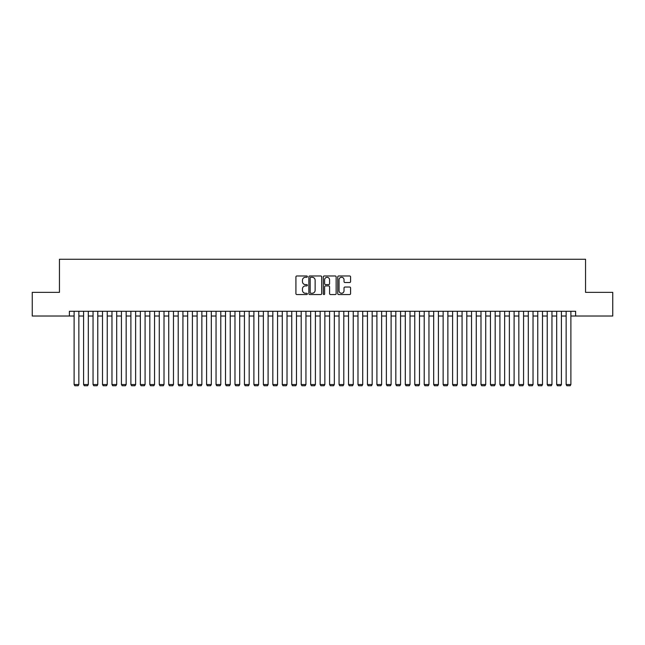 <?xml version="1.0" encoding="UTF-8"?>
<svg xmlns="http://www.w3.org/2000/svg" width="645" height="645" viewBox="0 0 645 645"><rect width="100%" height="100%" fill="white"/><g stroke="black" fill="none" stroke-linecap="round" stroke-linejoin="round"><path stroke-width="0.97" d="M307.359 276.632A0.653 0.653 0 0 0 306.714 275.979L296.845 275.979A0.927 0.927 0 0 0 295.918 276.907L295.918 293.628A0.927 0.927 0 0 0 296.845 294.555L306.714 294.555A0.653 0.653 0 0 0 307.359 293.902A0.653 0.653 0 0 0 306.714 293.257L305.432 293.257A2.975 2.975 0 0 1 302.465 290.282L302.465 288.887A2.975 2.975 0 0 1 305.432 285.92L306.714 285.92A0.653 0.653 0 0 0 307.359 285.267A0.653 0.653 0 0 0 306.714 284.614L305.432 284.614A2.975 2.975 0 0 1 302.465 281.647L302.465 280.252A2.975 2.975 0 0 1 305.432 277.277L306.714 277.277A0.653 0.653 0 0 0 307.359 276.632M349.646 282.526A0.927 0.927 0 0 0 350.574 281.599L350.574 276.907A0.927 0.927 0 0 0 349.646 275.979L338.681 275.979A0.927 0.927 0 0 0 337.754 276.907L337.754 293.628A0.927 0.927 0 0 0 338.681 294.555L349.646 294.555A0.927 0.927 0 0 0 350.574 293.628L350.574 287.96A0.927 0.927 0 0 0 349.646 287.033L344.954 287.033A0.927 0.927 0 0 0 344.027 287.96L344.027 290.766A2.483 2.483 0 0 1 341.544 293.257A2.483 2.483 0 0 1 339.052 290.766L339.052 279.761A2.483 2.483 0 0 1 341.544 277.277A2.483 2.483 0 0 1 344.027 279.761L344.027 281.599A0.927 0.927 0 0 0 344.954 282.526L349.646 282.526M69.386 316.018L32.25 316.018L32.25 292.362L59.453 292.362L59.453 259.25L585.547 259.25L585.547 292.362L612.75 292.362L612.75 316.018L575.614 316.018L575.614 311.285L69.386 311.285L69.386 316.018L74.119 316.018M321.686 276.907A0.927 0.927 0 0 0 320.758 275.979L309.802 275.979A0.927 0.927 0 0 0 308.866 276.907L308.866 293.628A0.927 0.927 0 0 0 309.802 294.555L320.758 294.555A0.927 0.927 0 0 0 321.686 293.628L321.686 276.907M324.242 275.979L335.198 275.979A0.927 0.927 0 0 1 336.134 276.907L336.134 293.628A0.927 0.927 0 0 1 335.198 294.555L330.514 294.555A0.927 0.927 0 0 1 329.579 293.628L329.579 286.848A0.927 0.927 0 0 0 328.652 285.92L325.54 285.92A0.927 0.927 0 0 0 324.612 286.848L324.612 293.902A0.653 0.653 0 0 1 323.959 294.555A0.653 0.653 0 0 1 323.314 293.902L323.314 276.907A0.927 0.927 0 0 1 324.242 275.979M78.851 316.018L83.584 316.018M88.317 316.018L93.041 316.018M97.774 316.018L102.507 316.018M107.239 316.018L111.972 316.018M116.697 316.018L121.429 316.018M126.162 316.018L130.895 316.018M135.627 316.018L140.352 316.018M145.085 316.018L149.817 316.018M154.55 316.018L159.283 316.018M164.007 316.018L168.74 316.018M173.473 316.018L178.205 316.018M182.93 316.018L187.663 316.018M192.395 316.018L197.128 316.018M201.861 316.018L206.585 316.018M211.318 316.018L216.051 316.018M220.783 316.018L225.516 316.018M230.241 316.018L234.974 316.018M239.706 316.018L244.439 316.018M249.172 316.018L253.896 316.018M258.629 316.018L263.362 316.018M268.094 316.018L272.827 316.018M277.552 316.018L282.284 316.018M287.017 316.018L291.75 316.018M296.482 316.018L301.207 316.018M305.94 316.018L310.672 316.018M315.405 316.018L320.138 316.018M324.862 316.018L329.595 316.018M334.328 316.018L339.06 316.018M343.793 316.018L348.518 316.018M353.25 316.018L357.983 316.018M362.716 316.018L367.448 316.018M372.173 316.018L376.906 316.018M381.638 316.018L386.371 316.018M391.104 316.018L395.828 316.018M400.561 316.018L405.294 316.018M410.026 316.018L414.759 316.018M419.484 316.018L424.216 316.018M428.949 316.018L433.682 316.018M438.415 316.018L443.139 316.018M447.872 316.018L452.605 316.018M457.337 316.018L462.07 316.018M466.795 316.018L471.527 316.018M476.26 316.018L480.993 316.018M485.717 316.018L490.45 316.018M495.183 316.018L499.915 316.018M504.648 316.018L509.373 316.018M514.105 316.018L518.838 316.018M523.571 316.018L528.303 316.018M533.028 316.018L537.761 316.018M542.493 316.018L547.226 316.018M551.959 316.018L556.683 316.018M561.416 316.018L566.149 316.018M570.881 316.018L575.614 316.018M310.817 277.277A0.653 0.653 0 0 0 310.172 277.931L310.172 292.604A0.653 0.653 0 0 0 310.817 293.257L312.164 293.257A2.975 2.975 0 0 0 315.139 290.282L315.139 280.252A2.975 2.975 0 0 0 312.164 277.277L310.817 277.277M329.579 279.809A2.483 2.483 0 0 0 327.096 277.326A2.483 2.483 0 0 0 324.612 279.809L324.612 283.687A0.927 0.927 0 0 0 325.54 284.614L328.652 284.614A0.927 0.927 0 0 0 329.579 283.687L329.579 279.809M78.851 311.285L78.851 384.525L74.119 384.525L74.119 311.285M78.851 384.525L78.142 385.75L74.828 385.75L74.119 384.525M88.317 311.285L88.317 384.525L83.584 384.525L83.584 311.285M88.317 384.525L87.607 385.75L84.293 385.75L83.584 384.525M97.774 311.285L97.774 384.525L93.041 384.525L93.041 311.285M97.774 384.525L97.064 385.75L93.751 385.75L93.041 384.525M107.239 311.285L107.239 384.525L102.507 384.525L102.507 311.285M107.239 384.525L106.53 385.75L103.216 385.75L102.507 384.525M116.697 311.285L116.697 384.525L111.972 384.525L111.972 311.285M116.697 384.525L115.987 385.75L112.681 385.75L111.972 384.525M126.162 311.285L126.162 384.525L121.429 384.525L121.429 311.285M126.162 384.525L125.453 385.75L122.139 385.75L121.429 384.525M135.627 311.285L135.627 384.525L130.895 384.525L130.895 311.285M135.627 384.525L134.91 385.75L131.604 385.75L130.895 384.525M145.085 311.285L145.085 384.525L140.352 384.525L140.352 311.285M145.085 384.525L144.375 385.75L141.062 385.75L140.352 384.525M154.55 311.285L154.55 384.525L149.817 384.525L149.817 311.285M154.55 384.525L153.841 385.75L150.527 385.75L149.817 384.525M164.007 311.285L164.007 384.525L159.283 384.525L159.283 311.285M164.007 384.525L163.298 385.75L159.992 385.75L159.283 384.525M173.473 311.285L173.473 384.525L168.74 384.525L168.74 311.285M173.473 384.525L172.763 385.75L169.45 385.75L168.74 384.525M182.93 311.285L182.93 384.525L178.205 384.525L178.205 311.285M182.93 384.525L182.221 385.75L178.915 385.75L178.205 384.525M192.395 311.285L192.395 384.525L187.663 384.525L187.663 311.285M192.395 384.525L191.686 385.75L188.372 385.75L187.663 384.525M201.861 311.285L201.861 384.525L197.128 384.525L197.128 311.285M201.861 384.525L201.151 385.75L197.838 385.75L197.128 384.525M211.318 311.285L211.318 384.525L206.585 384.525L206.585 311.285M211.318 384.525L210.609 385.75L207.295 385.75L206.585 384.525M220.783 311.285L220.783 384.525L216.051 384.525L216.051 311.285M220.783 384.525L220.074 385.75L216.76 385.75L216.051 384.525M230.241 311.285L230.241 384.525L225.516 384.525L225.516 311.285M230.241 384.525L229.531 385.75L226.226 385.75L225.516 384.525M239.706 311.285L239.706 384.525L234.974 384.525L234.974 311.285M239.706 384.525L238.997 385.75L235.683 385.75L234.974 384.525M249.172 311.285L249.172 384.525L244.439 384.525L244.439 311.285M249.172 384.525L248.462 385.75L245.148 385.75L244.439 384.525M258.629 311.285L258.629 384.525L253.896 384.525L253.896 311.285M258.629 384.525L257.919 385.75L254.606 385.75L253.896 384.525M268.094 311.285L268.094 384.525L263.362 384.525L263.362 311.285M268.094 384.525L267.385 385.75L264.071 385.75L263.362 384.525M277.552 311.285L277.552 384.525L272.827 384.525L272.827 311.285M277.552 384.525L276.842 385.75L273.536 385.75L272.827 384.525M287.017 311.285L287.017 384.525L282.284 384.525L282.284 311.285M287.017 384.525L286.307 385.75L282.994 385.75L282.284 384.525M296.482 311.285L296.482 384.525L291.75 384.525L291.75 311.285M296.482 384.525L295.773 385.75L292.459 385.75L291.75 384.525M305.94 311.285L305.94 384.525L301.207 384.525L301.207 311.285M305.94 384.525L305.23 385.75L301.916 385.75L301.207 384.525M315.405 311.285L315.405 384.525L310.672 384.525L310.672 311.285M315.405 384.525L314.695 385.75L311.382 385.75L310.672 384.525M324.862 311.285L324.862 384.525L320.138 384.525L320.138 311.285M324.862 384.525L324.153 385.75L320.847 385.75L320.138 384.525M334.328 311.285L334.328 384.525L329.595 384.525L329.595 311.285M334.328 384.525L333.618 385.75L330.305 385.75L329.595 384.525M343.793 311.285L343.793 384.525L339.06 384.525L339.06 311.285M343.793 384.525L343.084 385.75L339.77 385.75L339.06 384.525M353.25 311.285L353.25 384.525L348.518 384.525L348.518 311.285M353.25 384.525L352.541 385.75L349.227 385.75L348.518 384.525M362.716 311.285L362.716 384.525L357.983 384.525L357.983 311.285M362.716 384.525L362.006 385.75L358.693 385.75L357.983 384.525M372.173 311.285L372.173 384.525L367.448 384.525L367.448 311.285M372.173 384.525L371.464 385.75L368.158 385.75L367.448 384.525M381.638 311.285L381.638 384.525L376.906 384.525L376.906 311.285M381.638 384.525L380.929 385.75L377.615 385.75L376.906 384.525M391.104 311.285L391.104 384.525L386.371 384.525L386.371 311.285M391.104 384.525L390.394 385.75L387.081 385.75L386.371 384.525M400.561 311.285L400.561 384.525L395.828 384.525L395.828 311.285M400.561 384.525L399.852 385.75L396.538 385.75L395.828 384.525M410.026 311.285L410.026 384.525L405.294 384.525L405.294 311.285M410.026 384.525L409.317 385.75L406.003 385.75L405.294 384.525M419.484 311.285L419.484 384.525L414.759 384.525L414.759 311.285M419.484 384.525L418.774 385.75L415.469 385.75L414.759 384.525M428.949 311.285L428.949 384.525L424.216 384.525L424.216 311.285M428.949 384.525L428.24 385.75L424.926 385.75L424.216 384.525M438.415 311.285L438.415 384.525L433.682 384.525L433.682 311.285M438.415 384.525L437.705 385.75L434.391 385.75L433.682 384.525M447.872 311.285L447.872 384.525L443.139 384.525L443.139 311.285M447.872 384.525L447.162 385.75L443.849 385.75L443.139 384.525M457.337 311.285L457.337 384.525L452.605 384.525L452.605 311.285M457.337 384.525L456.628 385.75L453.314 385.75L452.605 384.525M466.795 311.285L466.795 384.525L462.07 384.525L462.07 311.285M466.795 384.525L466.085 385.75L462.779 385.75L462.07 384.525M476.26 311.285L476.26 384.525L471.527 384.525L471.527 311.285M476.26 384.525L475.55 385.75L472.237 385.75L471.527 384.525M485.717 311.285L485.717 384.525L480.993 384.525L480.993 311.285M485.717 384.525L485.008 385.75L481.702 385.75L480.993 384.525M495.183 311.285L495.183 384.525L490.45 384.525L490.45 311.285M495.183 384.525L494.473 385.75L491.159 385.75L490.45 384.525M504.648 311.285L504.648 384.525L499.915 384.525L499.915 311.285M504.648 384.525L503.938 385.75L500.625 385.75L499.915 384.525M514.105 311.285L514.105 384.525L509.373 384.525L509.373 311.285M514.105 384.525L513.396 385.75L510.09 385.75L509.373 384.525M523.571 311.285L523.571 384.525L518.838 384.525L518.838 311.285M523.571 384.525L522.861 385.75L519.548 385.75L518.838 384.525M533.028 311.285L533.028 384.525L528.303 384.525L528.303 311.285M533.028 384.525L532.318 385.75L529.013 385.75L528.303 384.525M542.493 311.285L542.493 384.525L537.761 384.525L537.761 311.285M542.493 384.525L541.784 385.75L538.47 385.75L537.761 384.525M551.959 311.285L551.959 384.525L547.226 384.525L547.226 311.285M551.959 384.525L551.249 385.75L547.936 385.75L547.226 384.525M561.416 311.285L561.416 384.525L556.683 384.525L556.683 311.285M561.416 384.525L560.707 385.75L557.393 385.75L556.683 384.525M570.881 311.285L570.881 384.525L566.149 384.525L566.149 311.285M570.881 384.525L570.172 385.75L566.858 385.75L566.149 384.525"/></g></svg>
